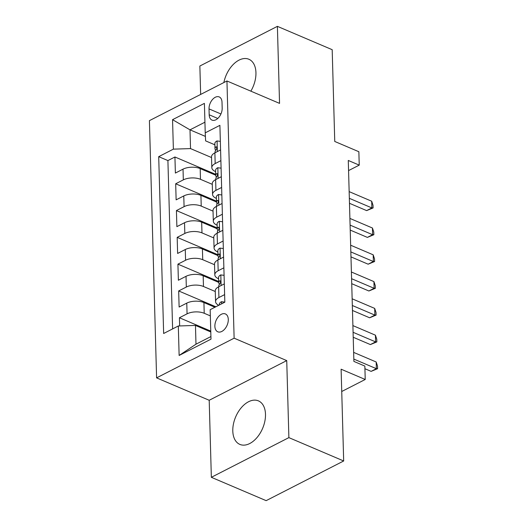 <?xml version="1.0" encoding="UTF-8"?>
<svg xmlns="http://www.w3.org/2000/svg" width="527" height="527" viewBox="0 0 527 527"><rect width="100%" height="100%" fill="white"/><g stroke="black" fill="none" stroke-linecap="round" stroke-linejoin="round"><path stroke-width="0.79" d="M265.489 414.275A23.662 14.644 -66.9 0 0 258.414 400.869A23.662 14.644 -66.9 0 0 241.274 407.727A23.662 14.644 -66.9 0 0 232.796 431A23.662 14.644 -66.9 0 0 239.871 444.406A23.662 14.644 -66.9 0 0 257.011 437.548A23.662 14.644 -66.9 0 0 265.489 414.275M250.852 91.158A23.662 14.644 -66.9 0 0 255.944 72.654A23.662 14.644 -66.9 0 0 248.876 59.255A23.662 14.644 -66.9 0 0 223.87 82.541M228.29 319.434A9.703 6.008 -66.9 0 0 225.391 313.934A9.703 6.008 -66.9 0 0 218.356 316.747A9.703 6.008 -66.9 0 0 214.878 326.299A9.703 6.008 -66.9 0 0 217.783 331.799A9.703 6.008 -66.9 0 0 224.812 328.986A9.703 6.008 -66.9 0 0 228.29 319.434M211.347 477.304L266.142 500.65L343.676 460.973L288.882 437.627L286.734 360.6L234.126 338.189L156.598 377.866L209.199 400.276L211.347 477.304L288.882 437.627M234.126 338.189L226.946 80.974L149.411 120.65L156.598 377.866M226.946 80.974L279.547 103.384L277.393 26.35L199.858 66.027L200.655 94.425M277.393 26.35L332.188 49.696L334.75 141.46L358.861 151.73L359.236 165.129L348.281 160.458L353.894 361.41L364.849 366.081L365.224 379.48L341.114 369.203L343.676 460.973M215.727 175.214L200.181 168.594A12.134 5.678 178.4 0 0 183.027 169.147L175.379 173.06L174.931 156.987L215.701 174.358M212.282 184.338L200.477 179.312A12.134 5.678 178.4 0 0 183.33 179.865L175.682 183.778L216.452 201.149M175.682 183.778L176.13 199.852L183.778 195.939A12.134 5.678 178.4 0 1 200.925 195.385L216.478 202.012M217.223 228.804L201.676 222.177A12.134 5.678 178.4 0 0 184.522 222.737L176.874 226.65L176.426 210.569L217.203 227.941M217.974 255.595L202.421 248.975A12.134 5.678 178.4 0 0 185.273 249.528L177.625 253.441L177.177 237.367L217.947 254.739M218.725 282.393L203.172 275.766A12.134 5.678 178.4 0 0 186.024 276.319L178.376 280.232L177.922 264.159L218.698 281.53M214.93 307.248L203.923 302.557A12.134 5.678 178.4 0 0 186.769 303.117L179.121 307.03L178.673 290.95L215.839 306.786M223.876 267.821L218.171 270.74A12.134 5.678 -1.6 0 0 214.812 274.811A12.134 5.678 -1.6 0 0 218.56 278.763L218.619 278.79M223.125 241.03L217.427 243.948A12.134 5.678 -1.6 0 0 214.061 248.019A12.134 5.678 -1.6 0 0 217.809 251.972L217.875 251.998M222.381 214.232L216.676 217.15A12.134 5.678 -1.6 0 0 213.316 221.228A12.134 5.678 -1.6 0 0 217.065 225.174L217.124 225.2M221.63 187.441L215.932 190.359A12.134 5.678 -1.6 0 0 212.565 194.43A12.134 5.678 -1.6 0 0 216.314 198.383L216.373 198.409M209.021 108.898L209.186 114.787A9.4 5.823 -66.9 0 0 211.999 120.116A9.4 5.823 -66.9 0 0 218.81 117.389A9.4 5.823 -66.9 0 0 222.177 108.14L222.012 102.245A9.4 5.823 -66.9 0 0 219.199 96.922A9.4 5.823 -66.9 0 0 212.388 99.643A9.4 5.823 -66.9 0 0 209.021 108.898L220.938 113.97M205.398 136.401L189.997 129.84L190.524 148.594L173.376 149.148L158.706 156.657L163.647 333.492L178.31 325.989L179.134 355.462L210.991 339.157L210.168 309.685L224.831 302.182L219.897 125.34L205.227 132.85L205.609 140.874L214.878 144.82M173.376 149.148L172.553 119.675L204.404 103.378L205.227 132.85M210.339 315.884L204.219 313.275L203.923 302.557M215.279 291.517L203.468 286.484L203.172 275.766M214.529 264.719L202.724 259.692L202.421 248.975M213.784 237.927L201.973 232.894L201.676 222.177M213.033 211.136L201.228 206.103L200.925 195.385M220.879 160.649L215.181 163.568A12.134 5.678 178.4 0 0 211.821 167.639A12.134 5.678 178.4 0 0 215.563 171.591L215.629 171.618M174.931 156.987L167.909 160.577L172.612 328.901M204.219 313.275A12.134 5.678 -1.6 0 0 187.072 313.835L179.424 317.748L179.648 325.943M178.673 290.95L186.321 287.037A12.134 5.678 -1.6 0 1 203.468 286.484M177.922 264.159L185.576 260.246A12.134 5.678 -1.6 0 1 202.724 259.692M177.177 237.367L184.825 233.454A12.134 5.678 -1.6 0 1 201.973 232.894M176.426 210.569L184.075 206.656A12.134 5.678 -1.6 0 1 201.228 206.103M220.582 149.931L214.878 152.85A12.134 5.678 178.4 0 0 211.518 156.921L211.821 167.639M221.327 176.723L215.629 179.641A12.134 5.678 178.4 0 0 212.269 183.712L212.565 194.43M222.078 203.514L216.38 206.432A12.134 5.678 178.4 0 0 213.013 210.51L213.316 221.228M222.829 230.312L217.124 233.23A12.134 5.678 178.4 0 0 213.764 237.302L214.061 248.019M223.573 257.104L217.875 260.022A12.134 5.678 178.4 0 0 214.515 264.093L214.812 274.811M224.324 283.895L218.626 286.813A12.134 5.678 178.4 0 0 215.26 290.891L215.563 301.609A12.134 5.678 -1.6 0 1 218.922 297.531L224.621 294.613M211.538 157.547L190.524 148.594M341.74 391.495L365.224 379.48M348.564 170.59L359.236 165.129M204.931 122.198L189.997 129.84L172.553 119.675M210.787 331.964L195.464 325.429L195.985 344.19L210.919 336.549M167.909 160.577L158.706 156.657M179.424 317.748L210.76 331.101M178.31 325.989L195.464 325.429M218.745 305.298A12.134 5.678 -1.6 0 1 215.563 301.609M179.134 355.462L195.985 344.19M286.734 360.6L209.199 400.276M220.345 141.368L216.966 140.946A8.037 3.761 178.4 0 0 214.845 143.588L214.99 148.68A8.037 3.761 178.4 0 0 215.451 149.885L215.774 150.3M349.473 203.297L366.64 210.609L371.878 207.928L349.335 198.323M371.693 201.228L373.024 205.253L373.096 207.934L371.878 207.928L371.693 201.228L349.151 191.624M215.102 152.738L215.075 151.895A8.037 3.761 -1.6 0 1 215.899 150.169C217.124 148.12 217.091 147.046 215.806 146.954A8.037 3.761 178.4 0 0 214.99 148.68M216.38 146.809L215.806 146.954L216.795 147.376M373.096 207.934L366.64 210.609M221.09 168.159L217.717 167.738A8.037 3.761 178.4 0 0 215.596 170.386L215.734 175.471A8.037 3.761 178.4 0 0 216.202 176.677L216.518 177.092M350.224 230.088L367.385 237.4L372.629 234.719L350.086 225.115M372.437 228.02L373.775 232.051L373.847 234.726L372.629 234.719L372.437 228.02L349.895 218.415M215.846 179.529L215.826 178.686A8.037 3.761 -1.6 0 1 216.643 176.96C217.875 174.911 217.842 173.844 216.557 173.745A8.037 3.761 178.4 0 0 215.734 175.471M217.124 173.6L216.557 173.745L217.539 174.167M373.847 234.726L367.385 237.4M221.841 194.957L218.461 194.529A8.037 3.761 178.4 0 0 216.34 197.177L216.485 202.269A8.037 3.761 178.4 0 0 216.946 203.468L217.269 203.883M350.969 256.88L368.136 264.192L373.373 261.511L350.83 251.913M373.188 254.818L374.519 258.843L374.598 261.524L373.373 261.511L373.188 254.818L350.646 245.213M216.597 206.32L216.571 205.484A8.037 3.761 -1.6 0 1 217.394 203.758C218.619 201.709 218.593 200.635 217.302 200.543A8.037 3.761 178.4 0 0 216.485 202.269M217.875 200.392L217.302 200.543L218.29 200.958M374.598 261.524L368.136 264.192M222.585 221.748L219.212 221.327A8.037 3.761 178.4 0 0 217.091 223.968L217.229 229.061A8.037 3.761 178.4 0 0 217.697 230.266L218.02 230.681M351.72 283.678L368.887 290.99L374.124 288.309L351.581 278.704M373.933 281.609L375.27 285.634L375.343 288.315L374.124 288.309L373.933 281.609L351.397 272.004M217.348 233.118L217.322 232.275A8.037 3.761 -1.6 0 1 218.145 230.549C219.37 228.501 219.337 227.427 218.053 227.335A8.037 3.761 178.4 0 0 217.229 229.061M218.619 227.19L218.053 227.335L219.041 227.756M375.343 288.315L368.887 290.99M223.336 248.54L219.963 248.118A8.037 3.761 178.4 0 0 217.835 250.766L217.98 255.852A8.037 3.761 178.4 0 0 218.448 257.057L218.764 257.472M352.471 310.469L369.631 317.781L374.868 315.1L352.332 305.495M374.684 308.4L376.021 312.432L376.094 315.106L374.868 315.1L374.684 308.4L352.141 298.796M218.092 259.91L218.073 259.067A8.037 3.761 -1.6 0 1 218.889 257.341C220.115 255.292 220.088 254.225 218.804 254.126A8.037 3.761 178.4 0 0 217.98 255.852M219.37 253.981L218.804 254.126L219.785 254.548M376.094 315.106L369.631 317.781M224.087 275.338L220.708 274.91A8.037 3.761 178.4 0 0 218.586 277.558L218.731 282.65A8.037 3.761 178.4 0 0 219.192 283.849L219.515 284.264M353.215 337.26L370.382 344.572L375.619 341.891L353.077 332.293M375.435 335.198L376.765 339.223L376.838 341.904L375.619 341.891L375.435 335.198L352.892 325.594M218.843 286.701L218.817 285.865A8.037 3.761 -1.6 0 1 219.64 284.139C220.866 282.09 220.833 281.016 219.548 280.924A8.037 3.761 178.4 0 0 218.731 282.65M220.121 280.772L219.548 280.924L220.536 281.339M376.838 341.904L370.382 344.572M224.831 302.129L221.459 301.707A8.037 3.761 178.4 0 0 219.337 304.349L219.351 304.988M364.921 368.722L371.127 371.37L376.37 368.689L353.828 359.085M376.179 361.99L377.516 366.015L377.589 368.696L376.37 368.689L376.179 361.99L353.637 352.385M377.589 368.696L371.127 371.37M200.477 179.312L200.181 168.594M183.33 179.865L183.027 169.147M187.072 313.835L186.769 303.117M186.321 287.037L186.024 276.319M185.576 260.246L185.273 249.528M184.825 233.454L184.522 222.737M184.075 206.656L183.778 195.939M215.181 163.568L214.878 152.85M215.932 190.359L215.629 179.641M216.676 217.15L216.38 206.432M217.427 243.948L217.124 233.23M218.171 270.74L217.875 260.022M218.922 297.531L218.626 286.813M217.783 118.456L209.186 114.787M217.368 151.572L217.071 140.959M218.119 178.37L217.822 167.751M218.87 205.161L218.573 194.542M219.614 231.952L219.318 221.34M220.365 258.75L220.069 248.131M221.109 285.542L220.813 274.923M221.623 303.822L221.564 301.721"/></g></svg>
